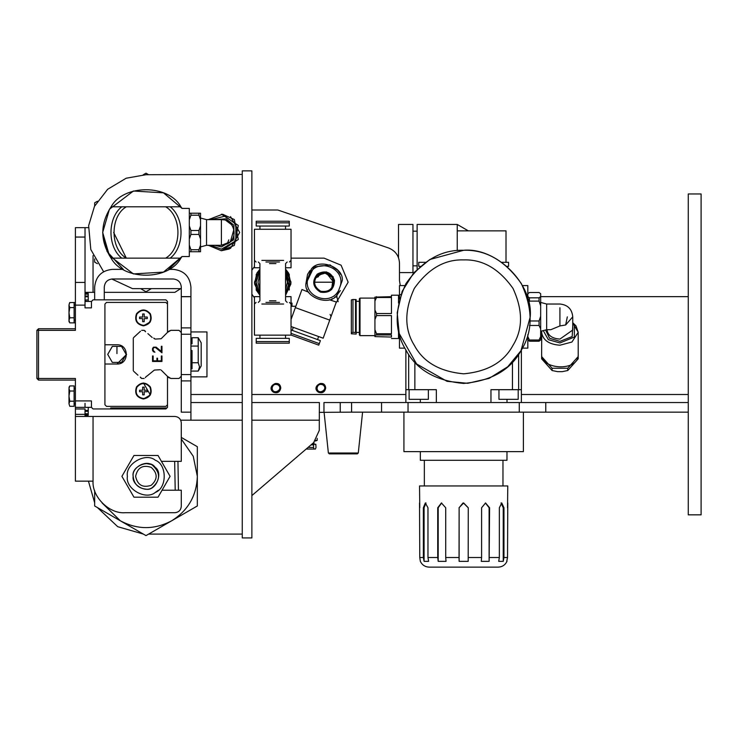<?xml version="1.0" encoding="UTF-8"?>
<svg xmlns="http://www.w3.org/2000/svg" width="738" height="738" viewBox="0 0 738 738"><rect width="100%" height="100%" fill="white"/><g stroke="black" fill="none" stroke-linecap="round" stroke-linejoin="round"><path stroke-width="1.11" d="M285.578 269.176L289.268 274.37L285.578 269.176L288.576 273.06L290.956 283.826L285.578 295.237L291.03 282.202L285.578 269.176L289.268 290.043L289.268 274.37M285.514 279.056L285.578 285.089M259.905 279.315L259.767 284.416M265.957 302.423L279.527 302.423M265.957 261.99L279.527 261.99M285.578 296.648L291.03 296.648L291.03 306.27L295.855 306.27M254.453 306.27L254.453 296.648L259.905 296.648M259.905 295.237L254.518 283.826L256.898 273.06L259.905 269.176L254.453 282.202L259.905 295.237L256.215 290.043L259.905 295.237M324.074 258.143L341.094 265.191L348.142 282.202L335.919 303.161L348.142 282.202L341.094 265.191L324.074 258.143L291.03 258.143L291.03 267.765L285.578 267.765M259.905 267.765L254.453 267.765L254.453 260.385L256.058 261.99M254.453 260.385L254.453 229.26L291.03 229.26L291.03 260.385L289.425 261.99M289.268 222.848L289.268 221.243L256.215 221.243L256.215 226.049L289.268 226.049L289.268 222.848L256.215 222.848M289.268 341.565L289.268 338.355L256.215 338.355L256.215 343.17L289.268 343.17L289.268 341.565L256.215 341.565M285.578 278.097L285.578 286.316L285.578 278.097M256.058 302.423L254.453 304.028L254.453 335.144L291.03 335.144L291.03 304.028L289.425 302.423M153.716 338.096L155.248 339.093L161.17 338.724L168.615 331.279L170.884 330.338L179.048 330.338L181.29 332.58L181.29 376.223L179.048 378.465L170.884 378.465L167.498 376.408L167.498 407.348L165.893 408.944L93.053 408.944L91.447 407.348L91.447 400.928L75.405 400.928L75.405 378.465L38.505 378.465L38.505 380.07L36.9 378.465L38.505 378.465L38.505 330.338L36.9 330.338L38.505 328.733L38.505 330.338L75.405 330.338L75.405 305.126L85.027 305.126L85.027 227.655L75.405 227.655L75.405 305.126M75.405 328.733L38.505 328.733M38.505 380.07L75.405 380.07L75.405 381.85M36.9 330.338L36.9 378.465M242.258 170.865L242.258 537.937L251.879 537.937L251.879 170.865L242.258 170.865M85.027 292.349L94.658 292.349M104.279 292.349L174.878 292.349L180.699 288.623L174.878 292.349M85.027 305.126L85.027 307.875L91.447 307.875L91.447 301.455L93.053 299.849L165.893 299.849L167.498 301.455L167.498 332.395L170.884 330.338M75.405 400.928L75.405 407.348L91.447 407.348M85.027 227.655L88.44 227.655M189.315 219.786L190.921 215.201L198.937 215.201L200.542 219.786L200.542 213.217L189.315 213.217M189.315 251.723L200.542 251.723L200.542 245.154L198.937 249.739L190.921 249.739L189.315 245.154M189.315 239.038L190.921 234.453L198.937 234.453L200.542 239.038L200.542 245.154M200.542 219.786L200.542 225.902L198.937 230.487L190.921 230.487L189.315 225.902M190.921 234.453L190.921 230.487M190.921 251.723L190.921 249.739M198.937 234.453L198.937 230.487M198.937 251.723L198.937 249.739M200.542 239.038L200.542 225.902M200.542 246.907L206.529 245.302L206.529 219.638L221.4 219.638C234.453 218.909 239.14 238.761 227.138 243.946L221.4 245.302L221.4 219.638L223.697 219.841M198.937 215.201L198.937 213.217M190.921 215.201L190.921 213.217M225.957 220.468L231.631 224.721M231.815 224.97L232.184 225.514M232.249 225.616L232.95 226.87M233.033 227.055L233.78 229.084M233.891 229.518L230.422 241.594M230.062 241.935L221.4 245.302L206.529 245.302M208.374 219.638L222.581 214.223L234.333 219.537L238.3 239.472L221.4 250.763L208.374 245.302M230.542 216.631L239.693 232.47L230.542 248.309L221.289 250.763L229.241 248.992M221.4 250.763L234.333 245.403L238.3 225.468L221.4 214.177M356.168 332.497L356.168 334.083L351.353 333.779L351.353 332.801L352.958 332.349L356.168 332.497L356.168 299.637L352.958 299.48L351.353 299.932L351.353 332.801M355.522 299.48L355.522 332.349M399.479 296.159L398.52 295.2L391.463 295.2L391.463 296.667L374.932 297.119L374.932 300.984L376.537 297.506L391.463 297.506L391.463 313.539L376.537 313.539L374.932 310.061L374.932 300.984M391.463 315.596L391.463 333.733L376.537 333.733L374.932 329.794L374.932 319.536L376.537 315.596L391.463 315.596M391.463 334.951L391.463 337.054L374.932 336.602L374.932 335.412L376.537 334.951L391.463 334.951M398.52 295.2L398.52 303.069M398.52 330.652L398.52 338.521L391.463 338.521M376.537 296.667L376.537 297.506M376.537 313.539L376.537 315.596M376.537 333.733L376.537 334.951M374.932 310.061L374.932 319.536M374.932 329.794L374.932 335.412M352.958 299.48L352.958 332.349M359.378 298.733L359.378 334.987L360.015 335.633L360.015 298.087L359.378 298.733M198.227 337.727L201.188 342.847L201.188 365.956L198.227 371.076L199.518 366.906L198.227 362.736L198.227 337.727L192.037 337.727L192.037 343.834L190.921 343.834M190.921 346.067L198.227 346.067M190.921 350.532L192.037 350.532L192.037 362.736L198.227 362.736M192.037 362.736L192.037 368.843L190.921 368.843M190.921 371.076L198.227 371.076M192.037 343.834L192.037 337.727M113.652 232.47L126.318 258.143L165.672 258.143C182.018 248.752 182.018 216.188 165.672 206.797L111.106 206.797C100.036 223.909 100.036 241.031 111.106 258.143L126.318 258.143L113.652 232.47M112.305 269.37C101.659 270.495 95.783 276.372 94.658 287.017C95.783 276.372 101.659 270.495 112.305 269.37L123.311 269.37L107.084 251.51L102.674 232.47L109.436 209.241L133.421 191.022L163.485 192.839L182.009 208.402L163.485 192.839L133.421 191.022L109.436 209.241L102.674 232.47L109.436 255.699L133.421 273.918L163.485 272.101L182.009 256.538L189.315 256.538L189.315 208.402L182.009 208.402L180.884 206.797L165.672 206.797M165.672 258.143L180.884 258.143L182.009 256.538L168.688 269.37L173.273 269.37C183.91 270.495 189.795 276.372 190.921 287.017L190.921 296.648L181.29 296.648L181.29 332.58M180.884 258.143C168.615 280.874 123.375 280.874 111.106 258.143M111.106 206.797C123.375 184.066 168.615 184.066 180.884 206.797M170.22 258.143C184.611 247.027 184.611 217.913 170.22 206.797M121.77 206.797C107.379 217.913 107.379 247.027 121.77 258.143M126.318 206.797C109.971 216.188 109.971 248.752 126.318 258.143M97.416 201.243L94.658 202.83L94.658 206.013M148.633 174.712L145.995 173.19L143.237 174.777M140.58 288.623L145.995 291.75L151.419 288.623M94.658 258.927L94.658 262.11L97.416 263.697M75.405 302.497L69.723 302.58M75.405 322.875L74.123 322.875L74.123 307.589L69.778 307.589L68.985 312.691L68.985 305.043L69.778 307.589M126.585 354.397L116.955 364.028L104.925 364.028L104.925 344.775L116.955 344.775C129.371 344.249 129.371 364.554 116.955 364.028L126.585 354.397M145.543 331.749L144.131 330.338L145.34 331.187M170.884 378.465L168.615 377.524L161.17 370.079M146.465 376.242L145.34 377.616M143.43 399C136.678 397.551 134.362 393.538 136.484 386.97C141.115 381.85 145.746 381.85 150.377 386.97C152.489 393.538 150.174 397.551 143.43 399L150.377 394.987L143.43 382.957L150.377 394.987L143.43 399M143.43 325.845C136.678 324.388 134.362 320.384 136.484 313.807C141.115 308.696 145.746 308.696 150.377 313.807C152.489 320.384 150.174 324.388 143.43 325.845L150.349 321.879L143.43 325.845M143.43 325.679C136.816 324.259 134.547 320.329 136.622 313.89C141.161 308.871 145.7 308.871 150.238 313.89C152.314 320.329 150.045 324.259 143.43 325.679M143.43 325.375C137.074 324.01 134.897 320.227 136.89 314.047C141.244 309.222 145.607 309.222 149.971 314.047C151.963 320.227 149.786 324.01 143.43 325.375M142.655 313.973L142.655 317.054L139.574 317.054L139.574 318.595L142.655 318.595L142.655 321.676L144.196 321.676L144.196 318.595L147.277 318.595L147.277 317.054L144.196 317.054L144.196 313.973L142.655 313.973L144.196 313.973M143.43 398.843C136.816 397.422 134.547 393.483 136.622 387.053C141.161 382.035 145.7 382.035 150.238 387.053C152.314 393.483 150.045 397.422 143.43 398.843M143.43 398.529C137.074 397.164 134.897 393.391 136.89 387.201C141.244 382.385 145.607 382.385 149.971 387.201C151.963 393.391 149.786 397.164 143.43 398.529M142.655 387.127L142.655 390.208L139.574 390.208L139.574 391.749L142.655 391.749L142.655 394.83L144.196 394.83L144.196 391.749L147.277 391.749L147.277 390.208L144.196 390.208L144.196 387.127L142.655 387.127L144.196 387.127M116.955 353.594C116.955 355.347 116.955 355.347 116.955 353.594L116.955 346.38L121.558 346.38L126.207 354.378L121.558 362.423L112.314 362.395L107.711 354.378L112.314 346.399L116.955 346.38M112.351 346.38L107.711 354.424M112.314 362.395L121.604 362.395M126.207 354.424L121.558 346.38M116.955 344.775C129.371 344.249 129.371 364.554 116.955 364.028M167.498 404.775L165.893 406.38L106.53 406.38L104.925 404.775L104.925 364.028M140.478 377.561L141.705 378.465L140.34 377.109M137.951 375.19L133.726 371.325M133.726 337.478L140.478 331.242M147.877 333.613L152.185 337.487M104.925 344.775L104.925 304.028L106.53 302.423L165.893 302.423L167.498 304.028M110.7 408.944L110.7 407.985L166.853 407.985L167.498 407.348M160.266 369.71L154.343 370.079L146.917 376.14M144.131 378.465L141.705 378.465M133.283 370.716L133.283 338.078M141.705 330.338L144.131 330.338M155.248 339.093L154.343 338.724M156.926 360.836L156.926 358.198L157.554 358.198L157.554 360.836L161.327 360.836L161.327 355.993L161.954 355.993L161.954 361.463L152.526 361.463L152.526 355.993L153.153 355.993L153.153 360.836L156.926 360.836M154.915 352.22L153.43 351.768L152.526 350.384L152.526 348.567L153.439 347.183L156.198 347.183L161.327 351.445L161.327 346.297L161.954 346.297L161.954 352.782L155.229 347.377L153.569 347.792L153.153 348.622L153.153 350.329L154.915 352.22M91.447 301.455L85.027 301.455M75.405 416.453L93.053 416.453L93.053 481.148C91.927 496.877 109.418 514.091 125.137 512.707C109.418 514.091 91.927 496.877 93.053 481.148L75.405 481.148L75.405 408.963L85.027 408.963L85.027 416.453M174.878 512.707C178.744 512.301 180.884 510.161 181.29 506.296C180.884 510.161 178.744 512.301 174.878 512.707L125.137 512.707M181.29 506.296L181.29 490.216L162.065 490.216L170.081 476.333L161.428 461.342L181.29 461.342L181.29 422.865C180.884 419 178.744 416.859 174.878 416.453C178.744 416.859 180.884 419 181.29 422.865M93.053 416.453L174.878 416.453M158.384 490.216L155.118 492.55M75.405 414.35L85.027 414.35M94.658 490.659L94.658 505.973L145.995 535.613L197.332 505.973L197.332 446.693L181.29 437.431M102.112 502.975L120.322 520.788C137.443 529.875 154.556 529.875 171.668 520.788C188.089 510.511 196.64 495.687 197.332 476.333L193.255 456.269L181.29 439.045M177.95 461.342L178.448 490.216M133.163 476.333C131.622 467.763 145.764 459.599 152.415 465.217C160.598 472.624 160.598 480.032 152.415 487.449C145.764 493.067 131.622 484.894 133.163 476.333C133.975 484.073 138.255 488.353 145.995 489.165C155.875 491.388 163.624 472.661 155.072 467.255C149.657 458.704 130.94 466.453 133.163 476.333M135.626 476.333C137.499 467.606 142.683 464.608 151.179 467.348C157.803 473.335 157.803 479.322 151.179 485.318C142.683 488.049 137.499 485.06 135.626 476.333M174.657 461.342L175.21 490.216M425.475 262.313L418.732 262.313L418.732 266.326L420.309 266.326M507.006 266.326L508.574 266.326L508.574 262.313L501.831 262.313M507.532 507.772L507.772 485.955L419.535 485.955L419.774 507.772M506.978 451.628L506.978 460.291L420.337 460.291L420.337 451.628M523.39 412.155L523.39 451.628L403.926 451.628L403.926 412.155M405.872 402.533L405.872 349.923M405.872 389.692L436.352 389.692L436.352 402.533M490.964 402.533L490.964 389.692L521.379 389.692L521.379 402.533M518.205 389.692L518.205 399.323L498.953 399.323L498.953 389.692M428.363 389.692L428.363 399.323L409.11 399.323L409.11 389.692M463.658 259.905C444.654 259.278 428.206 268.77 414.332 288.383C404.295 310.2 404.295 329.185 414.332 345.338C423.298 362.109 439.737 371.601 463.658 373.815C487.578 371.601 504.017 362.109 512.984 345.338C523.021 329.185 523.021 310.2 512.984 288.383C499.1 268.77 482.661 259.278 463.658 259.905M463.658 250.274C441.444 249.555 422.219 260.643 405.992 283.567C394.258 309.074 394.258 331.27 405.992 350.153C416.472 369.756 435.697 380.854 463.658 383.437C491.619 380.854 510.834 369.756 521.314 350.153C533.057 331.27 533.057 309.074 521.314 283.567C505.096 260.643 485.872 249.555 463.658 250.274L429.811 259.518L413.769 272.774L402.145 291.381L397.201 312.755L399.184 333.475L416.573 363.935L447.043 381.334L467.763 383.308L489.137 378.373L507.744 366.749L520.991 350.707L530.235 316.86C533.214 283.918 496.6 247.304 463.658 250.274M521.379 389.692L521.379 350.033M522.43 285.578L527.827 285.578L527.827 299.121M527.827 334.6L527.827 348.142L522.43 348.142M404.885 348.142L399.479 348.142L399.479 334.6M399.479 299.121L399.479 285.578L404.885 285.578M526.425 294.647L527.827 294.647M399.479 294.647L400.891 294.647M419.535 502.965L419.774 557.513L420.337 561.36C422.145 565.022 425.088 566.941 429.165 567.135L498.15 567.135C502.218 566.969 505.161 565.04 506.978 561.36L506.978 560.76M423.354 507.762L425.346 502.965L427.966 507.772L427.966 557.513L428.612 561.36L424.082 561.36L423.354 557.513L423.354 507.762L424.082 507.744L424.082 561.36M437.726 557.513L437.726 507.762L438.197 507.744L438.197 561.36L437.726 557.513L427.966 557.513M468.187 561.36L468.27 507.772L468.187 561.36L459.128 561.36L459.045 557.513L445.715 557.513L445.715 507.772L441.425 502.965L437.726 507.762M459.045 557.513L459.128 507.744L459.128 561.36M468.27 507.772L463.658 502.965L459.045 507.762M481.6 557.513L481.6 507.762L485.539 502.965L489.589 507.772L489.119 561.36L481.277 561.36L481.6 557.513L468.27 557.513M499.349 557.513L499.349 507.762L501.766 502.965L503.962 507.772L503.962 557.513L503.233 561.36L498.704 561.36L499.349 557.513L489.589 557.513M506.738 561.36L507.532 557.513L507.772 502.965M445.715 557.513L446.038 561.36L438.197 561.36M503.233 561.36L503.233 507.772L501.028 502.965M489.119 561.36L489.119 507.772L485.401 502.975M462.947 503.03L459.128 507.744M468.187 507.772L463.446 502.965M441.684 502.975L438.197 507.744M426.001 502.965L424.082 507.744M567.753 370.522L562.227 371.657L557.605 371.657L552.079 370.522L552.079 368.253L567.753 368.253L567.753 370.522L578.205 358.834L578.205 356.565L567.753 368.253M578.14 355.43L578.205 356.565M552.079 368.253L541.627 356.565L541.701 355.43M572.753 323.078L578.205 332.275L578.205 354.295C579.441 371.943 540.668 370.006 541.627 354.295L541.72 331.021M567.328 316.86L565.659 324.978L572.753 316.86L572.753 330.015L559.921 339.093C552.181 338.521 547.9 335.495 547.079 330.015L547.079 329.692M565.659 324.978L559.921 325.938L550.843 329.692L546.655 329.692L546.655 304.028L559.921 304.028C567.716 304.794 571.996 309.074 572.753 316.86M559.921 307.783C559.921 302.884 559.921 302.884 559.921 307.783L559.921 325.938M527.827 293.761L529.432 292.497L539.063 292.497L540.668 293.761L540.668 296.565L539.063 297.829L529.432 297.829L527.827 296.565M528.74 302.838L529.432 301.104L539.063 301.104L540.668 305.818L540.668 296.565M540.668 305.818L540.668 316.27L539.063 320.984L529.432 320.984M529.432 325.467L539.063 325.467L540.668 328.917L540.668 316.27M540.668 328.917L540.668 336.565L539.063 340.015L529.432 340.015L527.827 336.565M527.827 339.95L529.432 341.214L539.063 341.214L540.668 339.96L540.668 336.565M539.063 341.214L539.063 340.015M539.063 325.467L539.063 320.984M539.063 301.104L539.063 297.829M529.432 341.214L529.432 340.015M529.432 301.104L529.432 297.829M552.079 370.522L541.627 358.834L541.627 356.565M319.268 430.448L313.659 442.625L319.268 430.448L319.369 402.533L251.879 402.533M190.921 402.533L242.258 402.533L190.921 402.533M181.29 376.223L181.29 412.155L190.921 412.155L190.921 420.18L242.258 420.18M312.847 402.533L319.369 402.533M180.699 420.18L190.921 420.18M111.798 279.01L132.48 288.623L181.29 288.623M88.44 481.148L94.658 502.79M97.416 507.56L117.72 526.692L143.237 534.026M242.258 174.417L145.995 174.712L126.152 178.227L107.637 189.288L94.473 206.372L88.643 225.662L90.811 249.527L103.588 271.676M190.921 331.943L206.963 331.943L206.963 376.86L190.921 376.86M319.268 412.367L351.583 412.155L351.583 402.533L381.555 402.533L381.555 412.155L351.583 412.155M688.268 296.648L540.668 296.648M351.583 402.533L323.964 402.533L323.964 412.155M688.268 412.155L545.76 412.155L545.76 402.533L688.268 402.533M399.479 263.18C399.064 255.837 395.448 250.782 388.64 248.005C395.448 250.782 399.064 255.837 399.479 263.18L399.479 280.597L400.273 285.578M251.879 210.007L277.82 210.007L388.64 248.005M254.453 297.848L251.879 294.213L254.453 297.848M251.879 270.2L254.453 266.566L251.879 270.2M381.555 412.155L545.76 412.155M545.76 402.533L519.275 402.533L519.275 412.155M408.04 412.155L408.04 402.533L519.275 402.533M408.04 402.533L381.555 402.533M313.659 442.625L251.879 495.585M242.258 534.091L148.633 534.091M280.763 388.096C279.886 392.136 277.479 393.529 273.54 392.256C265.302 386.601 279.979 378.124 280.763 388.096C277.553 381.887 274.342 381.887 271.132 388.096C274.342 394.295 277.553 394.295 280.763 388.096M325.679 388.096C324.812 392.136 322.405 393.529 318.465 392.256C310.218 386.601 324.895 378.124 325.679 388.096C322.478 381.887 319.268 381.887 316.058 388.096C319.268 394.295 322.478 394.295 325.679 388.096M104.279 299.849L104.279 287.017C104.796 282.184 107.471 279.508 112.305 278.992L173.273 278.992C178.107 279.508 180.782 282.184 181.29 287.017L181.29 296.648M190.921 287.017C189.795 276.372 183.91 270.495 173.273 269.37M94.658 287.017L94.658 299.849M190.921 412.155L190.921 296.648M701.1 193.965L701.1 514.838L688.268 514.838L688.268 193.965L701.1 193.965M85.027 415.273L88.237 415.273L88.237 414.249L85.027 414.249M85.027 411.334L88.237 411.334L88.237 414.249M85.027 413.75L88.237 413.75M85.027 410.42L88.237 410.42L88.237 407.348M85.027 408.944L75.405 408.944L75.405 407.348M85.027 301.095L88.237 301.455M85.027 296.768L88.237 296.768L88.237 301.095M85.027 299.969L88.237 299.969M85.027 294.194L88.237 294.194L88.237 296.768M85.027 296.03L88.237 296.03M85.027 293.447L88.237 293.447L88.237 294.194M85.027 293.862L88.237 293.862M85.027 415.356L88.237 415.273M88.237 410.42L88.237 411.334M256.215 274.37L256.215 290.043M291.99 306.27L291.99 303.06L291.03 303.06M291.99 304.665L291.03 304.665M324.074 412.155L328.373 453.012L329.332 453.87L357.33 453.87L358.29 453.012L362.579 412.155M314.453 282.202L333.705 282.202L326.288 272.839L317.202 275.468M316.87 275.827L315.781 277.322M333.124 285.495L332.414 277.396L324.074 272.58L315.744 277.396L314.988 279.047M320.79 291.252C313.77 286.842 312.811 281.372 317.894 274.831C325.218 270.957 330.44 272.857 333.558 280.532C333.244 288.807 328.991 292.386 320.79 291.252L321.122 291.362M322.414 291.685L323.429 291.805M331.611 289.647L333.244 276.907L326.316 271.852M340.605 274.37L337.174 269.435M309.886 270.661L307.552 274.37L305.873 283.918L314.01 266.935L330.338 265.016L314.01 266.935L305.873 283.918L311.233 269.185L305.873 283.918C304.351 297.442 329.388 306.556 336.925 295.218L340.347 290.56M338.152 270.523L329.812 264.841M338.161 301.722L336.915 297.073L334.729 297.073M457.237 250.588L457.237 230.865L506.01 230.865L506.01 262.313M457.237 230.865L457.237 224.444L417.127 224.444L417.127 269.232M398.52 257.71L398.52 224.444L412.957 224.444L412.957 272.58L399.479 272.58M412.957 231.188L417.127 231.188M317.045 388.096C317.737 384.867 319.646 383.769 322.783 384.775C329.342 389.277 317.663 396.02 317.045 388.096M272.119 388.096C272.811 384.867 274.73 383.769 277.866 384.775C284.416 389.277 272.737 396.02 272.119 388.096M145.995 463.492L150.7 464.386M133.956 497.191L121.908 476.333L133.956 497.191L158.033 497.191L133.956 497.191M121.908 476.333L133.956 455.475L121.908 476.333M170.081 476.333L158.033 497.191L170.081 476.333L158.033 455.475L133.956 455.475L158.033 455.475L170.081 476.333M127.388 476.333C125.146 488.75 145.663 500.595 155.303 492.449C167.175 488.169 167.175 464.488 155.303 460.217C145.663 452.071 125.146 463.907 127.388 476.333M315.421 449.055L314.12 449.055L313.521 447.449L313.724 444.248L315.818 444.248L316.021 447.449L315.421 449.055M306.159 449.055L314.12 449.055M315.809 440.392L317.183 440.392L315.274 441.038M311.03 444.885L313.521 444.885M308.032 447.449L313.521 447.449M311.777 444.248L313.724 444.248M69.778 391.02L68.985 396.112L68.985 388.474L69.778 391.02L74.123 391.02L74.123 385.928L69.778 385.928L68.985 388.474L69.778 385.928L68.985 387.293M69.778 401.204L68.985 403.76L68.985 396.112L69.778 401.204L74.123 401.204L74.123 391.02M68.985 403.76L69.778 406.306L68.985 403.76M69.483 386.472L69.778 385.928L69.483 386.472M69.778 406.306L74.123 406.306L74.123 401.204M75.405 389.101L74.123 387.819M69.723 322.792L68.985 321.51L68.985 312.691L69.778 317.783L68.985 320.329L69.778 322.875L74.123 322.875M69.483 303.05L68.985 305.043L69.778 302.497M74.123 307.589L74.123 302.497M74.123 317.783L69.778 317.783M75.405 305.68L74.123 304.397M291.03 335.052L318.751 345.144L320.403 340.624L291.03 329.932M329.323 299.729L336.325 302.026L329.738 320.117L295.366 307.608L301.953 289.517L308.798 292.257M329.738 320.117L323.161 338.207L291.03 326.519M311.233 269.185C318.761 257.848 343.807 266.962 342.284 280.495L336.925 295.218M338.816 290.025C330.938 307.008 302.884 296.796 307.764 278.724M319.305 343.64L291.03 333.345M309.342 274.388C317.22 257.405 345.273 267.608 340.393 285.689M320.458 292.156C312.746 287.303 311.685 281.289 317.275 274.093C325.329 269.84 331.076 271.925 334.508 280.366C334.166 289.471 329.48 293.401 320.458 292.156M269.527 300.818L275.947 300.818M269.527 263.595L275.947 263.595M285.578 274.914L287.497 282.202L285.578 289.49M285.578 271.547L289.425 282.202L285.578 292.866M259.905 292.866L256.058 282.202L259.905 271.547M261.861 260.385L283.613 260.385M259.905 289.49L257.977 282.202L259.905 274.914M261.861 304.028L283.613 304.028M93.053 255.551L93.053 292.349M85.027 282.433L75.405 282.433M75.405 237.055L85.027 237.055M85.027 407.348L85.027 403.335M228.808 239.878L227.138 243.946C239.85 237.581 233.485 218.605 221.4 219.638M214.786 219.638L226.105 218.817L233.909 225.247L233.909 239.693L221.4 246.907L214.786 245.302M210.736 219.638L224.97 216.169L235.846 224.131L235.846 240.809L221.4 249.158L210.736 245.302M408.668 389.692L408.668 354.397M414.867 389.692L414.867 362.164M512.449 389.692L512.449 362.164M518.648 389.692L518.648 354.397M420.309 402.533L420.309 399.323M507.006 402.533L507.006 399.323M507.532 557.513L503.962 557.513M423.354 557.513L419.774 557.513M503.233 507.772L503.962 507.772M489.119 507.772L489.589 507.772M572.753 322.709L576.018 325.91L578.205 332.284L571.941 342.026L559.921 345.218C548.888 344.397 542.79 340.089 541.627 332.284L541.71 331.021M572.753 323.613L574.367 325.255L574.367 337.054L559.921 342.949L548.362 339.664L543.251 330.606M572.753 326.473L572.19 336.537L559.921 341.362L549.542 338.253L545.576 329.978M251.879 420.18L319.268 420.18M190.921 394.507L242.258 394.507M251.879 394.507L405.872 394.507M521.379 394.507L688.268 394.507M340.236 402.533L340.236 412.155M181.29 380.909L190.921 380.909M190.921 374.563L181.29 374.563M181.29 334.24L190.921 334.24M190.921 327.893L181.29 327.893M181.29 296.722L190.921 296.722M328.373 453.012L358.29 453.012M318.521 276.649L315.467 277.903M258.3 302.423L259.905 300.818L259.905 263.595L258.3 261.99M287.174 302.423L285.578 300.818L285.578 263.595L287.174 261.99M259.933 335.144L259.933 338.355M285.541 335.144L285.541 338.355M259.933 226.049L259.933 229.26M285.541 226.049L285.541 229.26M200.542 218.033L206.529 219.638L200.542 218.033M359.378 301.298L356.168 301.298M359.378 332.423L356.168 332.423M374.932 298.087L360.015 298.087M374.932 335.633L360.015 335.633M399.479 337.552L398.52 338.521M192.037 364.028L190.921 364.028M424.35 485.955L424.35 460.291M502.965 485.955L502.965 460.291M420.337 560.76L420.337 561.36M540.668 302.423L546.655 304.028M540.668 331.297L546.655 329.692M336.915 297.073L336.915 295.237M468.353 230.865L457.237 224.444M412.957 265.837L417.127 265.837M317.183 438.354L317.183 440.392M313.973 442.357L313.973 444.248M75.405 319.702L74.123 320.984L75.405 319.702M75.405 403.123L74.123 404.406M331.5 300.274L332.091 298.641M291.03 319.536L295.366 307.608M307.368 289.647L306.777 291.27M331.058 316.501L330.098 314.443M292.211 330.366L293.309 327.349M317.534 339.581L318.631 336.565"/></g></svg>
